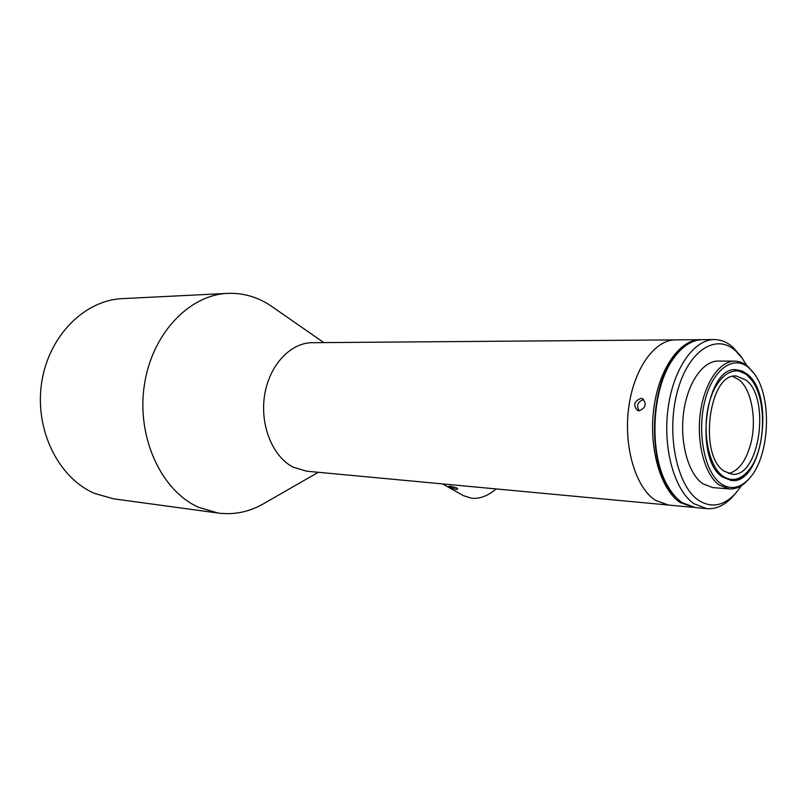 <?xml version="1.0" encoding="UTF-8"?>
<svg xmlns="http://www.w3.org/2000/svg" width="807" height="807" viewBox="0 0 807 807"><rect width="100%" height="100%" fill="white"/><g stroke="black" fill="none" stroke-linecap="round" stroke-linejoin="round"><path stroke-width="1.21" d="M449.903 487.267L456.056 489.435L457.73 489.012L456.782 487.922L450.447 486.268L448.874 486.399L449.903 487.267M496.204 488.931C488.164 495.821 479.983 498.938 471.661 498.262L463.48 495.7L442.589 483.918M668.458 505.051L655.365 500.279C635.694 487.589 623.498 446.957 628.673 407.888C633.687 368.749 654.77 339.525 675.711 339.878C654.759 339.525 633.677 368.749 628.663 407.888C623.488 446.957 635.684 487.589 655.355 500.279L668.156 505.021L306.63 471.197L293.244 467.182C272.675 456.823 259.763 425.279 264.605 395.218C269.286 365.117 290.601 342.511 312.501 342.693L675.257 339.878M264.282 503.296L262.446 504.345C248.405 512.122 233.616 515.027 218.092 513.04L198.643 507.341C161.582 490.949 136.645 437.959 144.211 386.028C151.484 334.027 189.221 294.555 228.129 293.365C242.483 292.891 255.91 296.522 268.388 304.239L272.05 306.66M218.092 513.04L113.656 498.827L94.701 493.47C58.629 478.208 34.459 430 41.621 382.922C48.511 335.793 84.866 299.851 122.805 298.61L227.181 293.415M639.083 410.793C645.822 407.928 646.992 403.883 642.574 398.668L641.02 398.345C633.999 401.16 632.849 405.205 637.591 410.481L639.083 410.793M701.364 339.697L700.496 339.686C679.736 339.323 658.784 369.001 653.761 408.756C648.586 448.45 660.651 489.698 680.15 502.539L694.07 507.421M682.692 348.039C648.576 372.158 644.309 470.612 676.195 497.526M672.635 359.791C650.946 389.297 648.152 453.746 667.197 484.967M714.064 339.576L702.665 339.666C692.285 339.777 682.702 345.87 673.906 357.925C651.36 387.753 648.314 454.512 668.035 486.47C672.221 493.682 676.982 499.099 682.318 502.741L695.291 507.563M740.423 355.726L732.837 347.141C727.147 342.168 721.024 339.646 714.488 339.576C693.849 339.212 672.967 369.142 667.944 409.25C662.769 449.297 674.763 490.898 694.151 503.82L706.771 508.642C716.223 509.368 725.039 505.192 733.23 496.113L734.663 494.439M746.737 365.531L741.986 357.915L735.47 350.712C715.678 332.686 687.625 351.075 677.043 392.858C666.148 434.418 677.012 486.107 698.62 500.34C711.502 508.4 723.899 505.989 735.813 493.097L741.512 485.582M734.673 361.143L718.452 361.062C702.968 360.628 687.423 382.932 683.579 412.74C679.625 442.498 688.29 473.709 702.705 483.736L712.672 487.589L729.145 488.921C735.923 489.385 742.279 486.328 748.21 479.751L749.259 478.541M753.677 372.965L748.039 366.59C743.963 363.059 739.605 361.243 734.985 361.143C719.612 360.709 704.138 383.234 700.294 413.345C696.34 443.416 704.935 474.94 719.259 485.047L729.145 488.921M749.047 367.972C733.876 354.293 712.773 368.981 704.864 401.018C696.713 432.875 704.693 472.418 720.954 483.716C730.658 490.131 740.08 488.417 749.219 478.581C769.888 456.933 772.622 397.074 754.02 373.439L749.047 367.972M722.578 477.038L731.324 480.488C762.232 485.118 775.436 395.601 747.494 374.367L742.117 370.968L736.388 369.737C705.752 365.591 693.374 459.143 722.578 477.038M735.792 369.737L746.586 374.347L751.731 380.178M747.756 471.419L746.949 472.357C741.976 477.915 736.65 480.609 730.971 480.458M747.262 375.275C733.997 363.463 715.698 376.435 708.869 404.226C701.838 431.846 708.687 466.123 722.8 476.09C731.303 481.789 739.575 480.286 747.615 471.581C765.48 452.707 767.85 400.837 751.791 380.248L747.262 375.275M732.837 376.435L739.313 379.976C751.529 389.872 756.845 419.347 750.974 442.811C746.364 460.545 738.909 470.784 728.61 473.538M724.01 471.096L731.888 474.203C759.256 478.289 770.927 398.759 746.102 380.087L736.367 376.052C709.212 372.34 698.186 455.047 724.01 471.096M639.184 410.793C636.168 405.447 637.651 401.704 643.633 399.576M675.711 339.878L700.062 339.686M323.859 342.612L271.495 306.277M318.311 472.287L262.446 504.345M668.166 505.021L692.84 507.331M706.771 508.642L694.998 507.532M741.986 357.915L739.686 354.697M735.813 493.097L733.23 496.113M754.02 373.439L753.123 372.198M749.219 478.581L748.21 479.751M751.791 380.248L751.196 379.421M747.615 471.581L746.949 472.357"/></g></svg>
